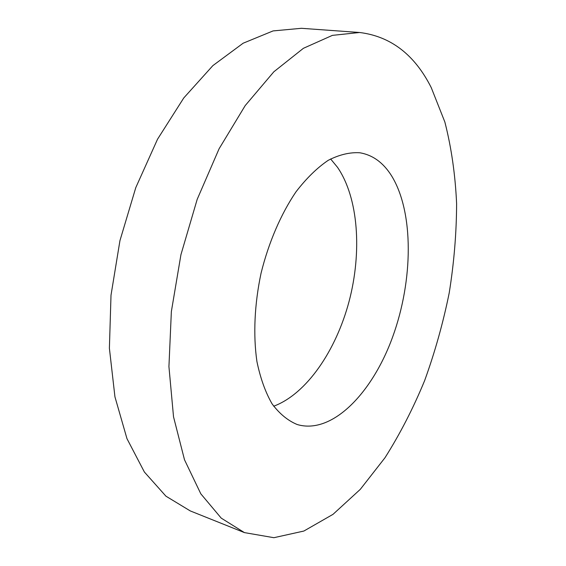 <?xml version="1.0" encoding="UTF-8"?>
<svg xmlns="http://www.w3.org/2000/svg" width="566" height="566" viewBox="0 0 566 566"><rect width="100%" height="100%" fill="white"/><g stroke="black" fill="none" stroke-linecap="round" stroke-linejoin="round"><path stroke-width="0.85" d="M359.608 32.495L301.423 28.3L273.081 30.918L243.139 43.214L212.866 65.621L183.773 97.946L157.532 139.215L135.79 187.615L119.95 240.621L111.007 295.219L109.394 348.253L114.94 396.837L126.961 438.636L144.387 472.03L165.93 496.177L190.282 510.928L244.434 532.606L273.894 537.7L303.871 531.042L333.013 514.338L360.287 489.357L384.979 457.752C400.02 433.995 413.244 408.263 424.649 380.571C434.936 352.144 443.121 322.938 449.206 292.962C454.031 262.85 456.5 233.086 456.606 203.675C455.312 174.774 451.392 147.556 444.862 122.023L431.25 87.624C414.694 54.725 390.816 36.351 359.608 32.495L332.398 35.368L303.411 48.301L273.852 71.776L245.198 105.594L219.099 148.759L197.194 199.338L180.943 254.665L171.364 311.526L168.93 366.598L173.529 416.824L184.502 459.776L200.81 493.814L221.221 518.123L244.434 532.606M273.682 406.211C306.567 393.993 336.013 350.651 349.102 301.331C362.099 251.948 358.526 197.973 337.492 167.288L330.622 158.954M391.474 175.665C383.21 162.562 372.64 154.928 359.764 152.763C349.703 152.169 339.175 154.695 328.181 160.348C317.116 167.84 306.39 178.332 296.004 191.81C280.984 213.934 268.73 242.283 261.075 273.123C254.467 304.197 253.094 335.058 256.922 361.518C260.367 378.187 265.419 392.309 272.097 403.883C279.512 413.781 287.875 420.658 297.178 424.514C331.987 434.914 372.294 393.221 392.691 336.82C413.244 280.368 414.057 212.116 391.474 175.665"/></g></svg>
